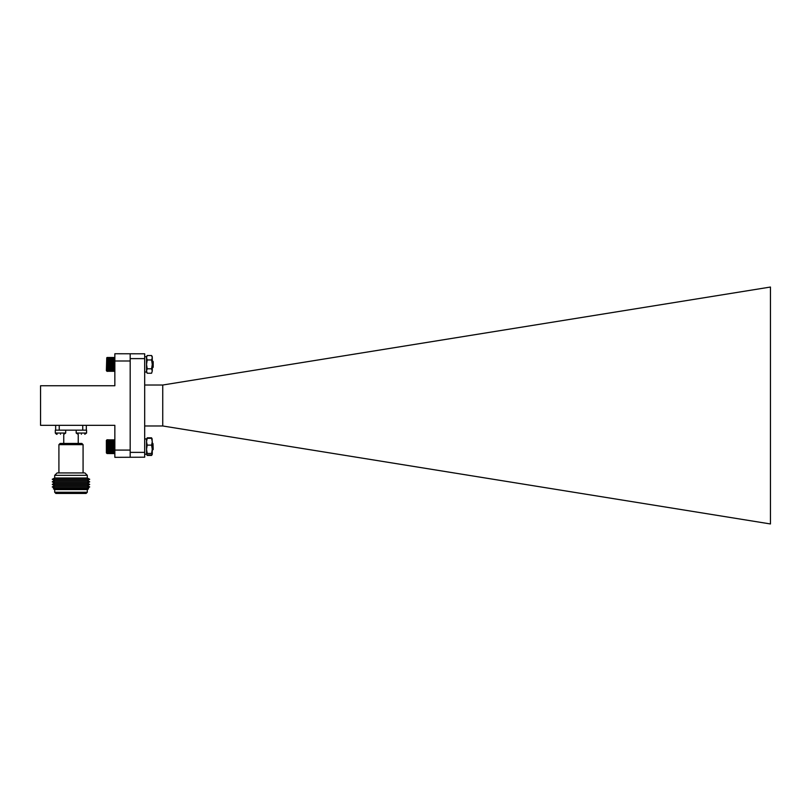 <?xml version="1.0" encoding="UTF-8"?>
<svg xmlns="http://www.w3.org/2000/svg" width="811" height="811" viewBox="0 0 811 811"><rect width="100%" height="100%" fill="white"/><g stroke="black" fill="none" stroke-linecap="round" stroke-linejoin="round"><path stroke-width="1.22" d="M146.527 356.708L144.682 356.708L146.527 356.708L146.527 372.046L146.527 356.708L147.207 355.522L146.527 357.732L147.207 359.952L146.527 364.382L147.207 368.802L146.527 371.022L147.207 373.232L151.596 373.232L152.275 371.022L151.596 373.232M147.207 359.952L151.596 359.952L152.275 357.732L151.596 355.522L152.275 356.708L152.275 371.022L151.596 368.802L147.207 368.802M151.596 355.522L147.207 355.522M151.596 359.952L152.275 364.382L151.596 368.802M106.728 370.972L114.848 370.982L114.493 357.499L106.728 357.833L107.072 371.347L106.373 370.657L106.758 357.793M152.377 366.217L152.275 366.907M107.072 371.347L114.848 370.972M114.827 357.813L106.728 357.833M147.207 373.232L146.527 372.046L144.682 372.046M114.493 453.592L107.072 453.552L106.373 452.893L106.373 440.414L107.042 439.755L106.728 453.237L114.848 453.237L114.848 440.079L107.072 439.765M152.995 443.658L153.198 449.456L152.488 450.125L152.275 447.956M106.728 440.069L114.848 440.069M107.072 453.44L114.493 453.44M107.072 453.258L114.493 453.258M107.072 453.004L114.493 453.004M107.072 452.68L114.493 452.68M107.072 452.285L114.493 452.285M107.072 451.828L114.493 451.828M106.728 451.332L114.848 451.332M107.072 451.321L114.493 451.321M106.728 450.825L114.848 450.825M107.072 450.754L114.493 450.754M106.728 450.267L114.848 450.267M107.072 450.146L114.493 450.146M106.728 449.669L114.848 449.669M107.072 449.507L114.493 449.507M106.728 449.041L114.848 449.041M107.072 448.828L114.493 448.828M106.728 448.392L114.848 448.392M107.072 448.128L114.493 448.128M106.728 447.713L114.848 447.713M107.072 447.408L114.493 447.408M106.728 447.023L114.848 447.023M107.072 446.689L114.493 446.689M106.728 446.334L114.848 446.334M107.072 445.959L114.493 445.959M106.728 445.655L114.848 445.655M107.072 445.239L114.493 445.239M106.728 444.975L114.848 444.975M107.072 444.54L114.493 444.54M106.728 444.316L114.848 444.316M107.072 443.86L114.493 443.86M106.728 443.688L114.848 443.688M107.072 443.211L114.493 443.211M106.728 443.09L114.848 443.09M107.072 442.603L114.493 442.603M106.728 442.532L114.848 442.532M107.072 442.036L114.493 442.036M106.728 442.015L114.848 442.015M107.072 441.519L114.493 441.519M107.072 441.062L114.493 441.062M107.072 440.667L114.493 440.667M107.072 440.332L114.493 440.332M107.072 440.069L114.493 440.069M107.072 439.876L114.493 439.876M152.397 366.268L152.275 367.069M152.275 360.702L153.198 361.625L153.198 367.221L152.569 367.809L152.275 363.997M107.072 370.607L114.493 370.607M114.493 370.901L107.072 370.901M107.072 371.124L114.493 371.124M107.072 370.252L114.493 370.252M107.072 369.826L114.493 369.826M107.072 369.34L114.493 369.34M106.728 368.843L114.848 368.843M107.072 368.802L114.493 368.802M106.728 368.316L114.848 368.316M107.072 368.214L114.493 368.214M106.728 367.738L114.848 367.738M107.072 367.586L114.493 367.586M106.728 367.119L114.848 367.119M107.072 366.927L114.493 366.927M106.728 366.481L114.848 366.481M107.072 366.237L114.493 366.237M106.728 365.812L114.848 365.812M107.072 365.528L114.493 365.528M106.728 365.132L114.848 365.132M107.072 364.808L114.493 364.808M106.728 364.443L114.848 364.443M107.072 364.078L114.493 364.078M106.728 363.754L114.848 363.754M107.072 363.358L114.493 363.358M106.728 363.075L114.848 363.075M107.072 362.649L114.493 362.649M106.728 362.405L114.848 362.405M107.072 361.959L114.493 361.959M106.728 361.757L114.848 361.757M107.072 361.29L114.493 361.29M106.728 361.148L114.848 361.148M107.072 360.662L114.493 360.662M106.728 360.571L114.848 360.571M107.072 360.074L114.493 360.074M106.728 360.033L114.848 360.033M107.072 359.537L114.493 359.537M107.072 359.05L114.493 359.05M107.072 358.614L114.493 358.614M107.072 358.249L114.493 358.249M107.072 357.955L114.493 357.955M107.072 357.732L114.493 357.732M107.072 357.58L114.493 357.58M107.072 357.499L114.493 357.499M107.072 371.276L114.493 371.276M146.527 439.065L147.207 438.315L146.527 441.721L146.892 438.518M152.275 439.065L151.596 438.315L152.275 441.721L151.91 438.518M152.275 453.613L151.596 455.437L147.207 455.437L146.527 453.613M151.596 437.808L147.207 437.808M146.588 438.842L144.682 438.954L146.527 438.954L146.527 454.292L147.207 455.437M147.207 445.127L146.527 449.284L146.527 441.721L147.207 445.127L151.596 445.127L152.275 441.721L152.275 454.292L151.596 455.437M151.596 445.127L152.275 449.284L151.596 453.44L152.275 454.18L151.596 454.93L147.207 454.93L146.527 454.18L147.207 454.93M151.596 438.315L147.207 438.315M146.527 449.284L147.207 453.44L146.527 454.18L146.527 449.284M151.596 453.44L147.207 453.44M152.275 454.18L151.596 454.93M144.682 454.292L146.527 454.18M55.655 425.329L55.655 430.154M59.233 430.154L59.233 425.329M81.374 430.154L76.183 430.154L76.183 433.054L86.574 433.054L86.574 430.154L55.31 430.154L55.31 433.054L65.691 433.054L63.887 434.27M82.752 425.329L82.752 430.154M86.331 430.154L86.331 425.329M81.374 434.27C86.108 434.27 86.108 434.27 81.374 434.27C76.639 434.27 76.639 434.27 81.374 434.27M86.574 433.054L84.76 434.27M77.998 434.27L76.183 433.054M58.909 444.651L60.115 443.445L81.86 443.445L83.077 444.651L58.909 444.651L58.909 472.925M83.077 444.651L83.077 472.925M87.304 475.337L84.881 472.925L57.105 472.925L54.682 475.337L87.304 475.337L87.304 477.993L89.717 479.271L52.269 479.271L54.682 477.993L87.304 477.993M54.682 475.337L54.682 477.993M63.745 434.27L63.745 443.445M78.241 434.27L78.241 443.445M52.269 479.271L54.469 480.548L87.517 480.548L89.717 479.271M54.469 480.548L52.269 481.835L89.717 481.835L87.517 480.548M52.269 481.835L54.469 483.113L87.517 483.113L89.717 481.835M54.469 483.113L52.269 484.39L89.717 484.39L87.517 483.113M52.269 484.39L54.469 485.667L87.517 485.667L89.717 484.39M54.469 485.667L52.269 486.945L89.717 486.945L87.517 485.667M54.469 488.222L87.517 488.222L88.592 488.84L53.394 488.84L54.469 488.222L52.269 486.945M54.682 489.591L87.304 489.591L87.304 492.247L54.682 492.247L54.682 489.591L53.394 488.84M54.682 492.247L55.888 493.463L86.098 493.463L87.304 492.247M60.501 434.27C65.235 434.27 65.235 434.27 60.501 434.27C55.766 434.27 55.766 434.27 60.501 434.27M65.691 433.054L65.691 430.154L60.501 430.154M57.115 434.27L55.31 433.054L55.31 430.154M114.848 360.996L114.848 353.748L144.682 353.799L144.682 457.201L114.848 457.333L114.848 450.085L130.186 450.085L130.186 360.996L114.848 360.996L114.848 385.752L40.55 385.752L40.55 425.329L114.848 425.329L114.848 450.085M144.682 385.022L162.737 385.022L162.737 425.978L770.45 523.957L770.45 287.043L162.737 385.022M144.682 358.624L130.186 358.624L130.186 353.799M130.186 457.201L130.186 450.085M130.186 360.996L130.186 358.624M130.186 452.376L144.682 452.376M144.682 425.978L162.737 425.978M152.863 443.516L152.275 442.938M152.174 449.598L152.488 450.125M152.275 356.708L151.637 355.603M87.517 488.222L89.717 486.945M87.304 489.591L88.592 488.84M55.31 433.054L56.517 434.27"/></g></svg>
